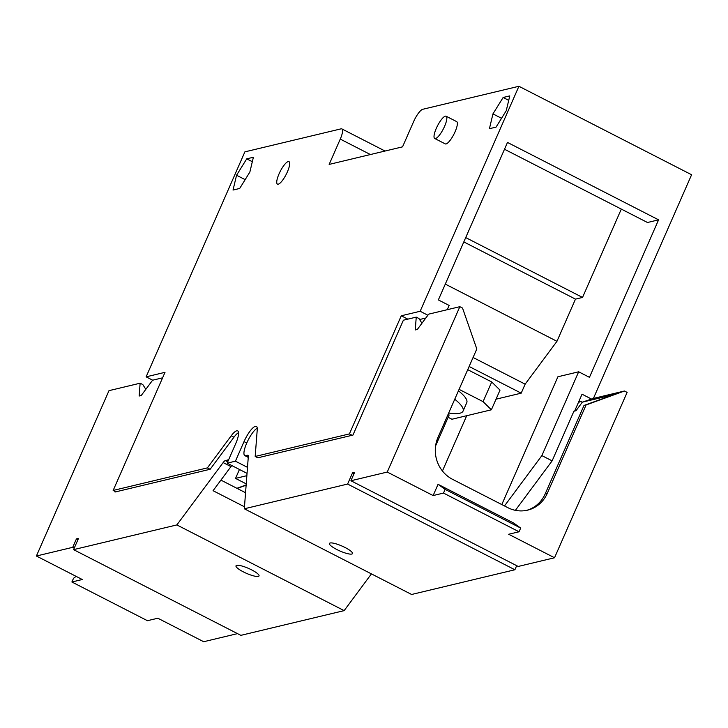 <?xml version="1.0" encoding="UTF-8"?>
<svg xmlns="http://www.w3.org/2000/svg" width="728" height="728" viewBox="0 0 728 728"><rect width="100%" height="100%" fill="white"/><g stroke="black" fill="none" stroke-linecap="round" stroke-linejoin="round"><path stroke-width="1.09" d="M448.139 417.299L451.933 419.246L491.373 409.8L483.074 401.647L459.086 389.362M458.449 390.8A56.584 12.058 23.7 0 1 466.766 402.666L463.063 411.102A56.584 12.058 23.7 0 1 459.814 413.24A56.584 12.058 23.7 0 1 448.694 413.022M454.745 399.235A56.584 12.058 23.7 0 1 463.063 411.102M435.608 445.855L449.076 415.16L448.539 413.386M466.703 415.706L442.442 470.98M483.074 401.647L491.719 381.963L500.018 390.117L491.373 409.8M491.719 381.963L467.722 369.669M621.312 209.091L582.537 297.443L575.475 299.126L556.956 341.314L525.143 384.166L521.193 393.166L469.123 366.484M521.193 393.166L496.041 399.181M447.283 309.7L449.149 305.451L438.356 299.918L507.489 142.433L658.585 219.838L589.452 377.332L578.66 371.799L541.869 455.61L552.124 460.86L573.91 411.229L575.994 410.729L582.355 402.156L593.293 398.462L624.433 391.018L586.086 404.959L547.256 493.402A31.431 29.566 76.5 0 1 527.591 510.155A31.431 29.566 76.5 0 1 507.935 507.707L452.616 479.37A31.431 29.566 76.5 0 1 437.983 437.419L476.813 348.976L462.535 308.071L459.841 306.688L428.701 314.141L417.335 329.447L415.26 329.948L416.243 317.126L403.376 320.202L352.944 435.089L257.812 457.803M257.885 457.839L255.182 456.456L349.413 433.906L401.264 315.788L420.156 311.266L427.891 315.233M420.156 311.266L518.918 86.277L691.6 174.747L593.411 398.434M574.656 411.047L582.045 394.203L591.527 399.062M526.553 510.383A31.431 29.566 -103.5 0 0 545.181 493.903L584.011 405.451L613.704 394.658L582.355 402.156M515.388 510.337L552.124 460.86M578.633 401.974L580.835 401.447L578.442 402.42M580.835 401.447L582.318 402.211M541.869 455.61L504.495 505.942M504.495 149.249L647.483 222.504L658.585 219.838M257.239 428.164A15.561 4.113 -62.9 0 0 247.029 442.424A15.561 4.113 -62.9 0 0 244.808 455.619A15.561 4.113 -62.9 0 0 245.8 455.692L247.575 455.264A6.288 1.665 -62.9 0 1 247.975 455.3A6.288 1.665 -62.9 0 1 248.321 456.565L244.326 508.781L411.611 594.476L514.896 569.76L516.689 565.674M624.433 391.018L627.126 392.392L554.536 557.757L518.209 566.457L350.923 480.753L387.251 472.053L459.841 306.688M354.063 473.591L352.552 472.809L354.627 472.317L350.923 480.753M352.552 472.809L347.611 484.056L514.896 569.76M244.326 508.781L347.611 484.056M352.115 435.289L349.413 433.906M255.182 456.456L257.248 429.575A15.716 4.159 117.1 0 0 256.374 426.399A15.716 4.159 117.1 0 0 244.016 441.632L235.435 461.179L227.136 463.163L247.038 473.364M247.493 467.358L235.435 461.179M246.856 475.684L235.535 478.396L246.228 483.874M518.918 86.277L422.74 109.291A12.576 3.321 117.1 0 0 413.659 121.54L402.548 146.847L329.156 164.41L340.267 139.103A12.576 3.321 117.1 0 0 341.851 128.901A12.576 3.321 117.1 0 0 341.05 128.847L244.881 151.861L146.119 376.84L165.01 372.327L113.159 490.445L207.389 467.895L231.222 435.799A15.716 4.159 117.1 0 1 237.692 430.876A15.716 4.159 117.1 0 1 235.717 443.625L227.136 463.163M434.725 138.493L445.254 143.88A12.513 3.303 117.1 0 0 446.046 143.944A12.513 3.303 -62.9 0 0 454.518 133.006A12.513 3.303 -62.9 0 0 456.665 121.612L446.137 116.225A12.513 3.303 117.1 0 1 443.989 127.618A12.513 3.303 117.1 0 1 435.517 138.548A12.513 3.303 117.1 0 1 434.725 138.493A12.513 3.303 117.1 0 1 436.873 127.091A12.513 3.303 117.1 0 1 445.345 116.162A12.513 3.303 117.1 0 1 446.137 116.225M496.077 127.109L489.425 128.701L492.947 113.887L503.13 97.488L509.782 95.896L506.251 110.702L496.077 127.109M239.685 188.461L233.033 190.054L236.554 175.248L246.737 158.841L253.389 157.248L249.859 172.063L239.685 188.461M278.251 184.193A12.64 3.34 -62.9 0 0 286.805 173.155A12.64 3.34 -62.9 0 0 288.971 161.643A12.64 3.34 -62.9 0 0 288.179 161.58A12.64 3.34 117.1 0 0 279.616 172.627A12.64 3.34 117.1 0 0 277.45 184.138A12.64 3.34 117.1 0 0 278.251 184.193M146.119 376.84L152.671 380.198M238.556 432.632A15.561 4.113 -62.9 0 0 233.906 437.273L210.165 469.26L115.861 491.819L113.159 490.445M115.861 491.819L115.024 492.019L115.252 491.509M227.728 461.816L225.325 460.596L227.109 460.169A15.561 4.113 -62.9 0 0 228.874 459.204M225.325 460.596A6.288 1.665 -62.9 0 0 223.141 462.589L176.858 524.924L73.573 549.64L78.515 538.383L76.431 538.884L77.951 539.657M145.828 389.316L142.825 384.584L140.131 383.201L108.991 390.654L36.4 556.019L72.727 547.32L76.431 538.884M140.131 383.201L139.148 396.023L141.223 395.522L152.589 380.216L162.599 377.823M210.092 469.278L207.389 467.895M239.448 469.478L235.535 478.396M36.4 556.019L82.273 579.515L71.89 582L147.438 620.702L157.821 618.218L203.685 641.723L237.51 633.624M246.146 484.948L236.919 488.306M71.89 582L73.519 578.287L76.131 576.367M72.727 547.32L74.247 548.102M371.416 573.891L344.144 610.628L240.859 635.344L73.573 549.64M231.823 465.565A6.288 1.665 117.1 0 0 230.967 466.603L213.067 490.699L244.471 506.788M220.93 480.116L245.554 492.729M344.144 610.628L176.858 524.924M258.304 576.412A12.576 2.675 -156.3 0 0 259.022 575.939A12.576 2.675 -156.3 0 0 250.15 569.141A12.576 2.675 -156.3 0 0 236.718 565.356A12.576 2.675 -156.3 0 0 235.999 565.829A12.576 2.675 -156.3 0 0 244.872 572.618A12.576 2.675 -156.3 0 0 258.304 576.412M237.191 488.442L246.128 485.212M582.537 297.443L465.72 237.592M575.475 299.126L463.818 241.924M556.956 341.314L445.299 284.111M525.143 384.166L473.073 357.484M245.154 179.643L236.554 175.248M252.325 161.707L246.737 158.841M501.546 118.291L492.947 113.887M508.717 100.346L503.13 97.488M419.583 319.519L425.816 318.027M401.264 315.788L407.817 319.146M421.949 323.241L418.946 318.509L416.243 317.126M438.056 484.311L513.604 523.013L520.675 528.064L445.127 489.362L438.056 484.311L433.124 495.559L387.251 472.053M554.536 557.757L508.672 534.261L519.046 531.777L520.675 528.064M519.046 531.777L443.498 493.074L445.127 489.362M443.498 493.074L433.124 495.559M351.751 554.053A12.576 2.675 -156.3 0 0 352.47 553.571A12.576 2.675 -156.3 0 0 343.598 546.783A12.576 2.675 -156.3 0 0 330.166 542.988A12.576 2.675 -156.3 0 0 329.438 543.47A12.576 2.675 -156.3 0 0 338.32 550.259A12.576 2.675 -156.3 0 0 351.751 554.053M584.011 405.451L586.086 404.959M578.66 371.799L557.903 376.767L501.801 504.568M246.756 443.034L244.016 441.632M233.961 437.2L231.222 435.799M230.967 466.603L223.141 462.589M228.21 460.724L227.109 460.169M370.406 154.536L340.267 139.103M545.181 493.903L547.256 493.402M248.294 456.975L245.8 455.692M248.23 455.601L247.575 455.264M341.851 128.901L385.048 151.033M244.808 455.619L248.257 457.393"/></g></svg>
